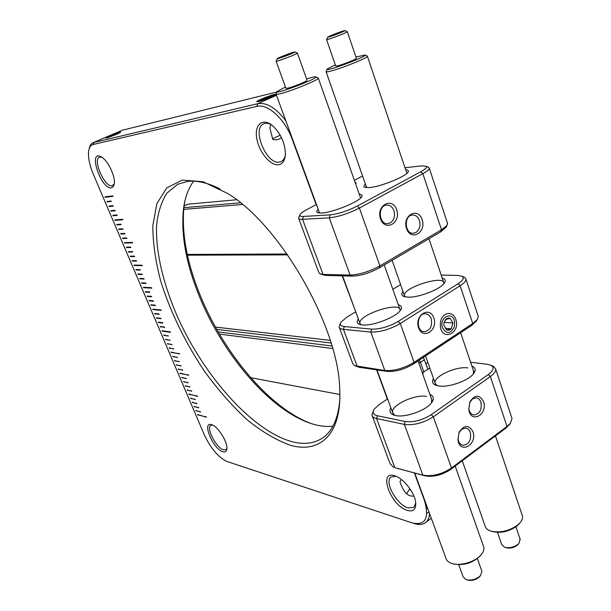 <?xml version="1.0" encoding="UTF-8"?>
<svg xmlns="http://www.w3.org/2000/svg" width="611" height="611" viewBox="0 0 611 611"><rect width="100%" height="100%" fill="white"/><g stroke="black" fill="none" stroke-linecap="round" stroke-linejoin="round"><path stroke-width="0.92" d="M426.272 506.916L426.195 504.915M410.737 490.022L409.492 489.296L409.981 488.869M347.262 31.665L347.346 31.749C347.224 32.604 325.335 40.845 326.549 39.585M330.925 35.545C338.379 32.505 343.069 30.855 345.009 30.588C345.414 31.123 326.114 38.394 327.695 37.118L330.925 35.545M331.429 35.973L330.077 36.263C329.787 35.881 343.634 30.657 342.542 31.558L331.429 35.973M118.45 132.839L119.053 132.778C119.634 133.129 106.513 138.277 107.452 137.322C110.095 135.825 113.768 134.328 118.45 132.839M117.388 133.397L109.048 136.742L117.388 133.397M114.96 134.687L114.761 134.191L113.57 135.26M112.119 135.825L110.629 135.863L110.805 136.291M181.016 366.027L176.403 364.752L181.016 366.027M186.386 378.69L181.75 377.331L186.386 378.69M189.952 387.084L185.293 385.663L189.952 387.084M195.253 399.602L190.579 398.089L195.253 399.602M124.957 233.83L124.766 233.371L120.611 233.562L120.802 234.021L124.957 233.83M121.062 224.649L120.871 224.184L116.739 224.451L116.93 224.909L121.062 224.649M115.181 210.78L114.99 210.314L110.889 210.696L111.08 211.154L115.181 210.78M200.523 412.013L195.826 410.416L200.523 412.013M159.112 314.367L158.929 313.932L154.598 313.481L154.782 313.917L159.112 314.367M160.96 318.736L160.777 318.3L156.439 317.812L156.622 318.247L160.96 318.736M164.649 327.435L164.466 327L160.113 326.45L164.649 327.435M179.634 353.945L171.011 352.081L179.634 353.945M179.214 361.781L174.609 360.543L179.214 361.781M173.791 348.98L169.209 347.835L173.791 348.98M170.148 340.396L165.581 339.311L170.148 340.396M206.403 417.244L197.559 414.51L206.403 417.244M132.648 242.865L132.457 242.407L124.468 242.628L124.659 243.079L132.648 242.865M112.982 196.352L112.775 195.879L104.993 196.826L105.184 197.292L112.982 196.352M142.294 265.663L142.103 265.212L134.015 265.082L134.206 265.533L142.294 265.663M149.787 292.371L149.596 291.928L145.319 291.653L145.502 292.089L149.787 292.371M144.127 279.036L143.944 278.593L139.69 278.417L139.873 278.86L144.127 279.036M140.339 270.093L140.148 269.642L135.909 269.543L136.1 269.986L140.339 270.093M134.611 256.582L134.42 256.131L130.212 256.139L130.403 256.582L134.611 256.582M130.762 247.516L130.571 247.065L126.385 247.142L126.576 247.592L130.762 247.516M153.529 301.208L153.346 300.765L149.046 300.421L149.229 300.856L153.529 301.208M161.205 310.373L161.014 309.937L152.75 309.135L152.933 309.571L161.205 310.373M414.395 472.99L424.355 500.188C429.556 518.288 425.439 525.857 412.005 522.871L226.612 461.358C218.02 457.066 210.512 448.062 204.089 434.352L93.231 174.036C89.305 164.542 87.808 156.66 88.748 150.398C89.389 147.052 90.848 145.09 93.124 144.501L256.826 106.39C267.755 103.244 285.215 119.336 292.432 139.858L316.162 204.677M376.643 369.861L387.336 399.067M342.229 275.867L354.831 309.342M407.369 510.437C413.41 511.987 416.175 509.291 415.663 502.357C414.701 493.138 404.398 479.49 396.081 476.32C377.27 468.064 389.948 505.572 407.369 510.437M278.578 164.771C282.893 163.962 285.169 160.212 285.413 153.521C284.818 142.424 280.48 133.106 272.399 125.568C262.562 117.388 254.268 124.705 256.742 138.392C258.904 151.94 270.482 166.039 278.578 164.771M111.416 187.814L113.241 186.737L114.234 184.178C115.785 177.068 108.048 160.54 101.479 157.019C87.388 148.664 100.823 189.609 111.416 187.814M222.893 451.758C225.322 452.453 226.658 451.414 226.895 448.642C227.636 441.99 218.234 426.921 212.086 424.882C201.111 420.139 212.865 449.1 222.893 451.758M290.202 445.182C319.698 453.92 342.175 434.513 339.693 388.817C338.631 327.015 280.159 224.978 227.743 193.519L203.081 181.727L182.361 180.108L166.765 187.875L156.882 203.639L152.811 225.703C152.857 242.903 155.545 261.569 160.876 281.709C170.828 312.924 185.461 342.916 204.8 371.702C218.051 389.803 232.035 405.719 246.76 419.444C261.638 431.557 276.119 440.134 290.202 445.182M155.393 305.607L155.209 305.164L150.902 304.782L151.085 305.217L155.393 305.607M126.897 238.405L126.706 237.946L122.544 238.099L122.735 238.557L126.897 238.405M132.686 252.053L132.495 251.602L128.302 251.648L128.493 252.099L132.686 252.053M136.52 261.096L136.329 260.645L132.113 260.614L132.304 261.065L136.52 261.096M142.233 274.568L142.05 274.125L137.803 273.988L137.994 274.431L142.233 274.568M151.658 296.793L151.475 296.35L147.182 296.037L147.366 296.48L151.658 296.793M151.811 288.163L151.62 287.72L143.448 287.254L143.631 287.689L151.811 288.163M146.021 283.496L145.83 283.053L141.569 282.84L141.76 283.283L146.021 283.496M122.88 219.761L122.681 219.296L114.792 219.876L114.99 220.334L122.88 219.761M197.59 396.417L188.822 393.958L197.59 396.417M168.323 336.081L163.763 335.034L168.323 336.081M171.974 344.696L167.399 343.581L171.974 344.696M177.411 357.527L172.814 356.32L177.411 357.527M188.669 375.314L179.978 373.153L188.669 375.314M170.477 332.3L170.293 331.865L161.938 330.75L162.121 331.177L170.477 332.3M162.809 323.089L162.625 322.654L158.28 322.134L158.463 322.57L162.809 323.089M111.24 201.47L111.042 201.004L106.963 201.462L107.154 201.92L111.24 201.47M198.766 407.888L194.077 406.315L198.766 407.888M113.211 206.128L113.02 205.663L108.926 206.083L109.125 206.541L113.211 206.128M117.152 215.416L116.953 214.95L112.844 215.293L113.035 215.752L117.152 215.416M123.017 229.247L122.819 228.789L118.679 229.01L118.87 229.469L123.017 229.247M197.017 403.749L192.335 402.206L197.017 403.749M191.724 391.269L187.065 389.818L191.724 391.269M188.173 382.898L183.529 381.508L188.173 382.898M182.811 370.258L178.191 368.96L182.811 370.258M180.879 365.699L176.587 365.179M186.248 378.354L181.933 377.751M189.8 386.74L185.477 386.083M195.1 399.243L190.754 398.502M124.881 233.654L120.802 234.021M120.993 224.474L116.93 224.909M115.12 210.627L111.08 211.154M200.362 411.646L195.994 410.829M158.997 314.1L154.782 313.917M160.846 318.461L156.622 318.247M164.535 327.145L160.296 326.877M179.497 353.632L171.195 352.509M179.084 361.46L174.792 360.964M173.661 348.675L169.392 348.262M170.026 340.098L165.764 339.739M206.243 416.87L197.735 414.915M132.572 242.674L124.659 243.079M112.92 196.215L105.184 197.292M142.203 265.449L134.206 265.533M149.68 292.127L145.502 292.089M144.036 278.807L139.873 278.86M140.24 269.871L136.1 269.986M134.519 256.376L130.403 256.582M130.678 247.325L126.576 247.592M153.422 300.948L149.229 300.856M161.09 310.113L152.933 309.571M285.879 120.963C276.111 107.941 266.717 102.182 257.697 103.694L256.826 106.39M93.124 144.501L93.819 142.478L257.697 103.694L276.478 95.27M277.012 91.956L122.337 130.219L93.002 142.745C91.115 143.6 89.863 145.51 89.259 148.473M413.899 523.413L413.868 523.436C418.909 525.07 422.888 524.727 425.821 522.405C428.074 520.503 429.312 517.517 429.533 513.439M395.974 476.275L391.04 476.97C383.876 481.537 396.783 504.93 408.095 507.901L413.846 507.351L415.732 502.96M271.33 124.743C268.42 123.132 265.869 122.819 263.677 123.819C251.449 128.638 266.526 164.917 279.433 162.091L281.281 161.518C283.367 160.433 284.718 158.28 285.352 155.064M101.77 157.203L99.456 157.195C92.337 159.639 104.764 187.592 112.103 185.797L114.28 183.903M212.552 425.088L210.841 425.393C205.846 427.876 216.332 448.069 223.496 449.818L225.963 449.665L226.91 448.291M220.059 188.921C207.595 182.704 196.666 180.222 187.264 181.482L177.656 184.308L166.788 193.259C161.388 201.798 157.989 212.437 156.599 225.176C155.438 251.992 163.588 285.513 178.351 318.713C204.792 376.727 251.923 430.243 291.317 441.501C303.698 444.9 314.253 443.639 322.967 437.728C332.644 430.885 338.257 418.214 339.792 399.716M155.286 305.347L151.085 305.217M126.821 238.221L122.735 238.557M132.602 251.854L128.493 252.099M136.436 260.889L132.304 261.065M142.142 274.347L137.994 274.431M151.551 296.541L147.366 296.48M151.704 287.926L143.631 287.689M145.922 283.26L141.76 283.283M122.811 219.601L114.99 220.334M197.445 396.058L188.998 394.37M168.193 335.79L163.947 335.462M171.844 344.39L167.582 344.008M177.282 357.206L172.997 356.74M188.524 374.978L180.153 373.573M170.354 332.01L162.121 331.177M162.694 322.807L158.463 322.57M111.179 201.332L107.154 201.92M198.613 407.522L194.252 406.727M113.15 205.983L109.125 206.541M117.083 215.255L113.035 215.752M122.941 229.072L118.87 229.469M196.857 403.382L192.503 402.618M191.571 390.918L187.241 390.23M188.028 382.555L183.705 381.921M182.674 369.93L178.366 369.38M106.581 137.941C109.392 137.33 120.352 132.862 120.604 132.228C121.749 131.029 105.168 137.536 105.856 138.01L106.581 137.941M258.422 101.548C262.921 100.54 275.454 95.469 276.012 94.438C277.875 92.444 255.726 100.8 256.75 101.701L258.422 101.548M122.337 130.219L93.002 142.745M426.44 505.771L426.631 509.162M339.372 327.649L352.73 363.507L354.479 365.645L384.8 370.503L370.816 332.063L343.451 329.36C340.747 329.062 339.281 328.214 339.059 326.809L340.503 323.074M355.862 366.172L359.428 367.326L357.236 366.463L343.451 329.36L344.299 326.541C340.587 326.083 339.479 324.617 340.999 322.127L346.796 317.216L355.732 311.801M401.312 479.459L399.961 481.743C401.985 487.555 405.696 497.117 413.891 496.056M270.742 124.423L269.879 127.875L272.735 139.323C276.134 140.362 279.028 139.759 281.419 137.498M193.634 181.2C188.157 188.662 184.743 198.231 183.384 209.924C180.978 235.541 186.34 264.448 199.476 296.648C221.717 351.401 264.869 404.238 304.431 421.017C314.627 425.371 324.113 427.12 332.888 426.257M359.428 367.326L387.03 371.389C395.386 371.939 404.146 369.495 413.311 364.072L471.875 325.273L476.572 320.676M344.299 326.541L371.679 329.138C380.004 329.298 388.84 326.732 398.189 321.424L458.051 283.794C463.085 280.464 464.482 277.982 462.229 276.348L457.883 275.439L441.195 275.072M400.602 284.611L392.827 289.324M398.273 304.752C401.526 305.622 402.275 307.425 400.526 310.144C396.409 317.056 372.634 326.274 362.392 324.945L358.71 323.975C356.847 322.852 356.725 321.18 358.344 318.942M442.211 278.081C445.289 278.891 446.015 280.541 444.373 283.023C440.516 289.354 417.916 297.992 407.506 297.122L403.13 296.114C401.427 295.044 401.374 293.479 402.977 291.416M272.689 139.193C273.209 138.369 275.737 137.07 280.266 135.291M184.805 201.493L183.942 207.213C181.482 233.349 186.92 262.776 200.263 295.495C222.855 351.142 266.686 404.803 307.066 421.926L311.007 423.492M478.023 315.658L478.321 316.544L477.306 319.469L472.723 323.525L414.052 362.346C403.84 368.38 394.087 371.098 384.8 370.503L387.03 371.389M458.051 283.794L460.152 285.749L400.297 323.509C389.894 329.421 380.073 332.269 370.816 332.063L371.679 329.138M471.875 325.273L472.723 323.525L460.152 285.749C464.116 283.191 466.056 280.991 465.956 279.151L464.75 277.447L463.581 276.936M400.037 310.8L400.09 309.914C399.793 301.032 357.947 314.955 359.91 323.211L360.826 324.716M443.823 283.725L443.869 283.008C443.708 274.652 402.618 287.773 404.421 295.525L405.162 296.839M433.863 317.995C438.224 330.284 422.904 340.296 418.581 327.794C414.151 315.276 429.716 305.492 433.863 317.995M455.791 319.347C460.87 333.499 441.486 341.847 440.302 325.823L440.485 322.081C441.936 312.198 453.163 310.304 455.791 319.347M431.175 318.774C429.976 315.627 428.013 313.97 425.287 313.787C416.587 313.206 415.701 331.903 424.431 331.735C430.243 330.459 432.489 326.144 431.175 318.774M429.8 368.021L427.883 369.311L423.377 357.404M330.268 340.388L215.439 327.076M427.815 362.354L425.89 363.644L427.883 369.311L422.972 372.259L422.407 373.161M297.29 53.035L297.389 53.126C297.244 54.051 274.835 62.543 276.096 61.207M293.242 52.279L294.968 51.943C295.388 52.515 275.584 60.031 277.241 58.671C277.7 58.014 288.896 53.547 293.242 52.279M280.877 57.556L279.685 57.793C279.395 57.373 293.593 51.981 292.44 52.943L280.877 57.556M283.97 56.067L284.115 56.464M219.471 334.118L332.667 348.476M339.869 394.507L250.747 377.697M418.756 362.819L420.444 362.354L423.851 372.023M424.492 359.658L420.444 362.354L419.322 360.085M331.956 345.963L218.18 331.918M422.934 374.658L422.972 372.259M331.086 343.031L216.722 329.367M372.313 416.068L390.009 463.566L393.255 467.048L394.805 467.591L376.582 418.535C373.833 417.924 372.275 416.755 371.923 415.029L373.573 410.248M387.603 398.884L379.072 404.635L374.222 409.118C372.114 412.486 373.168 414.701 377.399 415.755L405.23 421.521L404.406 424.408C413.739 425.531 423.385 422.995 433.336 416.794L431.244 414.663C422.3 420.223 413.632 422.514 405.23 421.521M470.6 362.247L487.433 364.309L491.099 365.34C494.475 367.494 493.535 370.556 488.288 374.535L431.244 414.663M390.887 407.843C389.23 410.859 389.856 413.135 392.789 414.663L395.508 415.541C405.322 417.939 426.761 410.202 431.855 402.389C434.36 398.647 433.703 395.974 429.884 394.355M433.474 378.537C431.817 381.302 432.328 383.418 434.994 384.884L438.53 385.938C448.482 387.848 468.973 380.561 473.762 373.382C476.099 369.976 475.465 367.524 471.875 366.02M509.849 424.011L506.091 427.937L450.666 469.447C441.959 475.144 433.382 477.275 424.958 475.824L395.668 467.873M377.399 415.755L376.582 418.535L404.406 424.408L422.85 475.121L396.883 468.278M488.288 374.535L490.366 376.544L433.336 416.794L451.476 468.011C441.761 474.357 432.221 476.725 422.85 475.121L424.958 475.824M511.651 417.397L512.018 418.504L510.345 423.293L506.985 426.463L490.366 376.544C494.146 373.802 495.911 371.305 495.674 369.044L493.444 366.295L491.924 365.676M426.509 396.424C414.785 393.935 390.597 405.437 392.636 412.624L394.92 415.404M431.58 402.756L431.58 399.174M467.858 367.921C456.119 365.981 433.283 376.536 435.085 383.128L437.041 385.633M473.418 373.825L473.433 370.663M506.091 427.937L506.985 426.463L451.476 468.011L450.666 469.447M483.53 401.557C479.391 394.339 474.831 394.454 469.844 401.901L468.843 409.844C470.997 424.187 488.197 414.273 483.53 401.557M472.945 431.71C468.79 424.584 464.184 424.76 459.121 432.244L457.967 439.653C459.51 454.76 477.794 444.831 472.945 431.71M472.555 398.868L469.706 402.534L468.881 409.026C469.607 412.509 471.302 414.502 473.968 414.984C479.75 413.968 482.064 409.721 480.918 402.244C479.948 399.609 478.352 398.135 476.137 397.822L472.555 398.868M461.847 429.166L458.998 432.825L458.051 438.881C458.624 442.555 460.289 444.686 463.039 445.297C469.034 444.365 471.463 440.057 470.325 432.382C469.393 429.869 467.858 428.433 465.727 428.067L461.847 429.166M458.731 564.724L463.107 576.784L466.056 579.602C470.607 580.74 475.06 579.74 479.406 576.593L480.536 575.501L481.957 571.43L481.697 570.705M467.224 579.915L467.621 580.022C471.417 580.969 475.121 580.137 478.734 577.517L480.139 576.005M272.621 95.194L274.003 95.056C274.843 95.751 257.3 102.365 258.843 100.777C261.859 98.921 266.457 97.057 272.621 95.194M262.944 99.86L264.342 98.272L260.966 99.975L263.013 99.685L271.857 95.965L264.342 98.272L267.312 98.027L269.757 96.286L270.016 97.004M264.342 98.272L264.662 99.142M367.096 55.983L367.394 56.273C367.669 57.854 341.175 68.547 330.467 71.166C327.366 71.961 325.884 72.098 326.03 71.586M462.26 460.763L485.065 525.911C485.546 528.026 487.143 529.645 489.869 530.76L490.9 531.127C500.165 533.12 509.131 531.066 517.792 524.956L520.007 522.817C522.038 520.435 522.856 518.166 522.458 516.012L522.031 514.737M355.953 57.037L365.065 55.021C366.89 56.693 323.211 72.846 327.244 69.028L335.302 64.812M491.718 531.356C500.249 533.579 508.696 531.776 517.059 525.964L519.976 522.863M335.714 66.072L337.982 65.767C343.176 64.461 355.739 59.443 356.335 58.427L356.358 58.228M183.712 209.374L242.544 204.494M287.055 254L187.272 254.428M183.888 207.671L240.49 202.814M187.44 255.177L287.666 254.879M362.583 176.006L354.365 180.306M183.926 206.052L187.707 204.211L236.579 199.751M320.653 274.102L325.335 275.431L352.432 276.134C360.704 275.798 369.632 273.064 379.217 267.916L440.73 231.806L446.122 227.078M298.741 218.585L318.82 272.475L319.637 273.675L323.036 274.4L302.56 219.303C299.932 219.425 298.588 218.998 298.535 218.02L299.848 215.041M303.453 216.439L330.184 214.873L329.268 217.852L302.56 219.303L303.453 216.439C300.307 216.577 299.214 215.889 300.161 214.385C301.124 213.033 303.407 211.398 307.02 209.481L316.467 204.517M330.184 214.873C338.395 213.957 347.43 211.016 357.282 206.06L420.727 171.783C425.485 169.148 427.318 167.299 426.218 166.253L421.46 165.887L404.994 167.735M355.037 182.215L356.236 183.079L355.579 183.735M405.666 169.736C408.179 169.881 408.95 170.69 407.957 172.172C405.314 176.839 380.126 186.89 369.25 187.6L364.37 187.111C363.576 186.477 363.927 185.484 365.424 184.117M359.26 194.176C361.903 194.344 362.697 195.237 361.643 196.849C358.81 201.951 332.155 212.72 321.501 213.04L317.216 212.46C316.353 211.796 316.681 210.726 318.209 209.275M447.435 223.091L447.053 225.39L441.524 229.789L440.73 231.806M379.217 267.916L379.897 265.907L441.524 229.789L422.85 173.669C427.051 171.355 429.205 169.545 429.312 168.246L428.166 167.154M325.335 275.431L323.036 274.4L350.08 275.065L329.268 217.852C338.402 216.852 348.446 213.598 359.413 208.068L379.897 265.907C369.22 271.628 359.276 274.683 350.08 275.065L352.432 276.134M357.282 206.06L359.413 208.068L422.85 173.669L420.727 171.783M422.148 219.632C417.909 206.602 402.007 215.5 406.536 228.567C410.966 241.605 426.615 232.455 422.148 219.632M396.684 209.833C392.277 196.536 375.811 205.487 380.523 218.83C385.136 232.142 401.328 222.931 396.684 209.833M419.436 220.487C417.993 216.768 415.679 214.935 412.478 215.011C403.55 215.385 404.619 234.38 413.487 233.249L415.915 232.486C419.597 229.759 420.765 225.757 419.436 220.487M393.942 210.719C392.415 206.854 389.971 204.983 386.61 205.097C377.369 205.624 378.751 224.94 387.916 223.664L390.314 222.908C394.118 220.159 395.332 216.095 393.942 210.719M318.018 77.903L318.354 78.231C318.644 79.957 290.401 91.444 279.953 93.819C277.188 94.484 275.882 94.56 276.027 94.048M414.762 473.082L445.862 558.049C446.427 560.402 448.23 562.151 451.269 563.296L451.285 563.304C459.388 566.557 475.251 562.036 481.132 554.735C483.37 552.061 484.248 549.526 483.782 547.128L483.286 545.715M306.592 78.979C312.328 77.162 315.444 76.474 315.94 76.933C317.88 78.72 273.025 95.484 277.257 91.406L285.467 87.029M453.225 563.861C463.329 565.901 472.334 563.25 480.238 555.918L481.193 554.666M285.917 88.366L287.934 88.144C292.997 86.953 306.363 81.576 307.02 80.469L307.043 80.24M497.484 532.387L501.707 544.561L504.701 547.311C509.322 548.365 513.759 547.364 518.006 544.325L518.991 543.37L520.083 539.07M506.214 547.762C510.697 548.67 514.661 547.578 518.105 544.485L518.991 543.37M442.555 327.97C438.667 317.277 452.934 310.266 454.615 321.921L454.378 326.679C450.643 334.011 446.702 334.438 442.555 327.97M443.998 322.921L445.564 319.492L450.131 318.369L448.459 318.018L446.45 318.721L443.96 322.784L443.838 325.296L446.687 329.948L448.023 330.276L449.727 329.932L451.239 328.787L452.957 323.013L450.131 318.369L452.957 323.013L451.239 328.787L446.687 329.948L443.838 325.296L443.96 322.784M452.957 323.013L444.151 322.325M445.182 328.267L451.239 328.787M426.814 513.515L428.96 511.873M398.189 321.424L400.297 323.509L414.052 362.346L413.311 364.072M424.454 500.157L426.386 505.442M409.431 489.396L406.628 493.795M326.572 39.662L335.714 66.003M347.346 31.749L356.396 58.335M327.656 37.202L326.587 39.539M345.009 30.588L347.361 31.711M431.274 518.197L425.821 522.405M177.656 184.308L178.137 184.079M304.431 421.017L307.066 421.926M183.384 209.924L183.942 207.213M476 321.623L477.306 319.469M462.229 276.348L464.75 277.447M360.116 324.548L358.71 323.975M404.398 296.648L403.13 296.114M465.956 279.151L478.321 316.544M440.447 325.411L440.302 325.823M423.828 331.674L424.431 331.735M276.126 61.283L285.917 88.282M297.389 53.126L307.089 80.362M277.203 58.755L276.141 61.153M294.968 51.943L297.404 53.088M491.099 365.34L493.444 366.295M394.607 415.327L392.789 414.663M436.651 385.526L434.994 384.884M509.108 425.08L510.345 423.293M512.018 418.504L495.674 369.044M468.881 409.026L468.843 409.844M469.706 402.534L469.844 401.901M458.051 438.881L457.967 439.653M458.998 432.825L459.121 432.244M462.42 445.152L463.039 445.297M473.388 414.877L473.968 414.984M481.957 571.43L477.382 558.591M479.673 576.608L480.536 575.501M522.458 516.012L495.445 435.91M473.769 371.641L460.641 332.72M443.869 283.008L428.937 238.725M406.88 173.333L367.394 56.273M435.429 384.105L425.569 355.946M404.688 296.304L392.109 260.347M366.669 187.684L326.106 71.808M327.122 69.295L326.152 71.388M365.065 55.021L367.394 56.128M519.09 524.009L520.007 522.817M445.702 227.834L447.053 225.39M426.218 166.253L428.914 167.498M365.172 187.47L364.37 187.111M318.117 212.857L317.216 212.46M429.312 168.246L447.657 223.763M387.42 223.687L387.916 223.664M413.013 233.265L413.487 233.249M483.782 547.128L455.18 466.063M431.962 400.251L418.084 360.91M400.09 309.914L384.235 264.968M360.612 198.002L318.354 78.231M393.026 413.7L377.002 369.915M360.223 324.074L342.58 275.882M319.591 213.063L276.119 94.293M277.119 91.703L276.164 93.827M315.94 76.933L318.354 78.063M480.238 555.918L481.132 554.735M520.305 539.727L515.921 526.835M505.893 547.647L505.412 547.502"/></g></svg>
